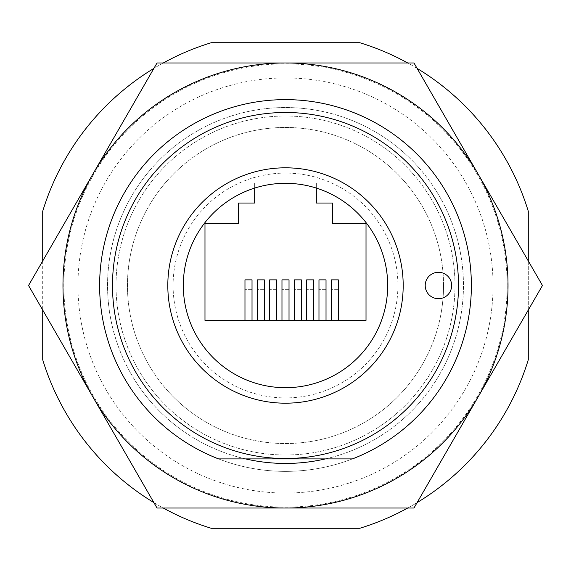 <?xml version="1.0" encoding="UTF-8"?>
<svg xmlns="http://www.w3.org/2000/svg" width="571" height="571" viewBox="0 0 571 571"><rect width="100%" height="100%" fill="white"/><g stroke="black" fill="none" stroke-linecap="round" stroke-linejoin="round"><path stroke-width="0.43" stroke-dasharray="2.85 2.14" d="M425.217 285.5A13.212 13.212 0 0 0 438.428 298.712A13.212 13.212 0 0 0 451.647 285.5A13.212 13.212 0 0 0 438.428 272.288A13.212 13.212 0 0 0 425.217 285.5M458.513 285.5A173.013 173.013 0 0 0 285.5 112.487A173.013 173.013 0 0 0 112.487 285.5A173.013 173.013 0 0 1 285.5 112.487A173.013 173.013 0 0 1 458.513 285.5A173.013 173.013 0 0 0 285.5 112.487A173.013 173.013 0 0 0 112.487 285.5A173.013 173.013 0 0 1 285.5 112.487A173.013 173.013 0 0 1 458.513 285.5A173.013 173.013 0 0 0 285.5 112.487A173.013 173.013 0 0 0 112.487 285.5A173.013 173.013 0 0 0 285.5 458.513A173.013 173.013 0 0 0 458.513 285.5A173.013 173.013 0 0 0 285.5 112.487A173.013 173.013 0 0 0 112.487 285.5A173.013 173.013 0 0 0 285.5 458.513A173.013 173.013 0 0 0 458.513 285.5A173.013 173.013 0 0 0 285.5 112.487A173.013 173.013 0 0 0 112.487 285.5A173.013 173.013 0 0 0 285.5 458.513A173.013 173.013 0 0 0 458.513 285.5A173.013 173.013 0 0 0 285.5 112.487A173.013 173.013 0 0 0 112.487 285.5A173.013 173.013 0 0 0 285.5 458.513A173.013 173.013 0 0 0 458.513 285.5A173.013 173.013 0 0 0 285.5 112.487A173.013 173.013 0 0 0 112.487 285.5A173.013 173.013 0 0 0 285.5 458.513A173.013 173.013 0 0 0 458.513 285.5A173.013 173.013 0 0 0 285.5 112.487A173.013 173.013 0 0 0 112.487 285.5A173.013 173.013 0 0 0 285.5 458.513A173.013 173.013 0 0 0 458.513 285.5A173.013 173.013 0 0 0 285.5 112.487A173.013 173.013 0 0 0 112.487 285.5A173.013 173.013 0 0 0 285.5 458.513A173.013 173.013 0 0 0 458.513 285.5A173.013 173.013 0 0 0 285.5 112.487A173.013 173.013 0 0 0 112.487 285.5A173.013 173.013 0 0 0 285.5 458.513A173.013 173.013 0 0 0 458.513 285.5A173.013 173.013 0 0 0 285.5 112.487A173.013 173.013 0 0 0 112.487 285.5A173.013 173.013 0 0 0 285.5 458.513A173.013 173.013 0 0 0 458.513 285.5A173.013 173.013 0 0 0 285.5 112.487A173.013 173.013 0 0 0 112.487 285.5A173.013 173.013 0 0 0 285.5 458.513A173.013 173.013 0 0 0 458.513 285.5A173.013 173.013 0 0 0 285.5 112.487A173.013 173.013 0 0 0 112.487 285.5A173.013 173.013 0 0 0 285.5 458.513A173.013 173.013 0 0 0 458.513 285.5A173.013 173.013 0 0 0 285.5 112.487A173.013 173.013 0 0 0 112.487 285.5A173.013 173.013 0 0 0 285.5 458.513A173.013 173.013 0 0 0 458.513 285.5A173.013 173.013 0 0 0 285.5 112.487A173.013 173.013 0 0 0 112.487 285.5A173.013 173.013 0 0 0 285.5 458.513A173.013 173.013 0 0 0 458.513 285.5A173.013 173.013 0 0 0 285.5 112.487A173.013 173.013 0 0 0 112.487 285.5A173.013 173.013 0 0 0 285.5 458.513A173.013 173.013 0 0 0 458.513 285.5A173.013 173.013 0 0 0 285.5 112.487A173.013 173.013 0 0 0 112.487 285.5A173.013 173.013 0 0 0 285.5 458.513A173.013 173.013 0 0 0 458.513 285.5A173.013 173.013 0 0 0 285.5 112.487A173.013 173.013 0 0 0 112.487 285.5A173.013 173.013 0 0 0 285.5 458.513A173.013 173.013 0 0 0 458.513 285.5A173.013 173.013 0 0 0 285.5 112.487A173.013 173.013 0 0 0 112.487 285.5A173.013 173.013 0 0 0 285.5 458.513A173.013 173.013 0 0 0 458.513 285.5A173.013 173.013 0 0 0 285.5 112.487A173.013 173.013 0 0 0 112.487 285.5A173.013 173.013 0 0 0 285.5 458.513A173.013 173.013 0 0 0 458.513 285.5A173.013 173.013 0 0 0 285.5 112.487A173.013 173.013 0 0 0 112.487 285.5A173.013 173.013 0 0 0 285.5 458.513A173.013 173.013 0 0 0 458.513 285.5A173.013 173.013 0 0 0 285.5 112.487A173.013 173.013 0 0 0 112.487 285.5A173.013 173.013 0 0 0 285.5 458.513A173.013 173.013 0 0 0 458.513 285.5A173.013 173.013 0 0 0 285.5 112.487A173.013 173.013 0 0 0 112.487 285.5A173.013 173.013 0 0 0 285.5 458.513A173.013 173.013 0 0 0 458.513 285.5A173.013 173.013 0 0 0 285.5 112.487A173.013 173.013 0 0 0 112.487 285.5A173.013 173.013 0 0 0 285.5 458.513A173.013 173.013 0 0 0 458.513 285.5A173.013 173.013 0 0 0 285.5 112.487A173.013 173.013 0 0 0 112.487 285.5A173.013 173.013 0 0 0 285.5 458.513A173.013 173.013 0 0 0 458.513 285.5A173.013 173.013 0 0 1 285.5 458.513A173.013 173.013 0 0 1 112.487 285.5A173.013 173.013 0 0 0 285.5 458.513A173.013 173.013 0 0 0 458.513 285.5A173.013 173.013 0 0 1 285.5 458.513A173.013 173.013 0 0 1 112.487 285.5A173.013 173.013 0 0 0 285.5 458.513A173.013 173.013 0 0 0 458.513 285.5M471.375 285.5A185.875 185.875 0 0 0 285.5 99.625A185.875 185.875 0 0 0 218.55 458.898L352.45 458.898A185.875 185.875 0 0 0 285.5 99.625A185.875 185.875 0 0 0 218.55 458.898L352.45 458.898A185.875 185.875 0 0 0 285.5 99.625A185.875 185.875 0 0 0 218.55 458.898L352.45 458.898A185.875 185.875 0 0 0 285.5 99.625A185.875 185.875 0 0 0 218.55 458.898L352.45 458.898A185.875 185.875 0 0 0 285.5 99.625A185.875 185.875 0 0 0 218.55 458.898L352.45 458.898A185.875 185.875 0 0 0 285.5 99.625A185.875 185.875 0 0 0 218.55 458.898L352.45 458.898A185.875 185.875 0 0 0 285.5 99.625A185.875 185.875 0 0 0 218.55 458.898L352.45 458.898A185.875 185.875 0 0 0 285.5 99.625A185.875 185.875 0 0 0 218.55 458.898L352.45 458.898A185.875 185.875 0 0 0 285.5 99.625A185.875 185.875 0 0 0 218.55 458.898L352.45 458.898A185.875 185.875 0 0 0 285.5 99.625A185.875 185.875 0 0 0 99.625 285.5A185.875 185.875 0 0 0 285.5 471.375A185.875 185.875 0 0 0 471.375 285.5A185.875 185.875 0 0 0 285.5 99.625A185.875 185.875 0 0 0 99.625 285.5A185.875 185.875 0 0 0 285.5 471.375A185.875 185.875 0 0 0 471.375 285.5A185.875 185.875 0 0 0 285.5 99.625A185.875 185.875 0 0 0 99.625 285.5A185.875 185.875 0 0 0 285.5 471.375A185.875 185.875 0 0 0 471.375 285.5M454.994 285.5A169.494 169.494 0 0 0 285.5 116.006A169.494 169.494 0 0 0 116.006 285.5A169.494 169.494 0 0 0 285.5 454.994A169.494 169.494 0 0 0 454.994 285.5A169.494 169.494 0 0 0 285.5 116.006A169.494 169.494 0 0 0 116.006 285.5A169.494 169.494 0 0 0 285.5 454.994A169.494 169.494 0 0 0 454.994 285.5M443.539 285.5A158.039 158.039 0 0 1 285.5 443.539A158.039 158.039 0 0 1 127.461 285.5A158.039 158.039 0 0 1 285.5 127.461A158.039 158.039 0 0 1 443.539 285.5A158.039 158.039 0 0 1 285.5 443.539A158.039 158.039 0 0 1 127.461 285.5A158.039 158.039 0 0 1 285.5 127.461A158.039 158.039 0 0 1 443.539 285.5M173.092 285.5A112.408 112.408 0 0 0 285.5 397.908A112.408 112.408 0 0 0 397.908 285.5A112.408 112.408 0 0 0 285.5 173.092A112.408 112.408 0 0 0 173.092 285.5M316.334 188.073A102.188 102.188 0 0 1 285.5 387.688A102.188 102.188 0 0 1 183.312 285.5A102.188 102.188 0 0 0 285.5 387.688A102.188 102.188 0 0 0 387.688 285.5A102.188 102.188 0 0 1 285.5 387.688A102.188 102.188 0 0 1 254.666 188.073A102.188 102.188 0 0 0 183.312 285.5A102.188 102.188 0 0 1 285.5 183.312A102.188 102.188 0 0 1 387.688 285.5A102.188 102.188 0 0 0 254.666 188.073L254.666 203.048L238.635 203.048L238.635 223.482L204.982 223.482L204.982 320.388L366.018 320.388L366.018 223.482L332.365 223.482L332.365 203.048L316.334 203.048L316.334 182.956L254.666 182.956L254.666 188.073A102.188 102.188 0 0 1 316.334 188.073L316.334 182.956L254.666 182.956L316.334 182.956L316.334 203.048L332.365 203.048L332.365 223.482L366.018 223.482L366.018 320.388L204.982 320.388L204.982 223.482L238.635 223.482L238.635 203.048L254.666 203.048L254.666 182.956L316.334 182.956L316.334 203.048L332.365 203.048L332.365 223.482L366.018 223.482L366.018 320.388L204.982 320.388L204.982 223.482L238.635 223.482L238.635 203.048L254.666 203.048L254.666 188.073M507.141 285.5A221.641 221.641 0 0 0 285.5 63.859A221.641 221.641 0 0 0 63.859 285.5A221.641 221.641 0 0 0 285.5 507.141A221.641 221.641 0 0 0 507.141 285.5M493.051 285.5A207.551 207.551 0 0 0 285.5 77.949A207.551 207.551 0 0 0 77.949 285.5A207.551 207.551 0 0 0 285.5 493.051A207.551 207.551 0 0 0 493.051 285.5M264.359 320.388L257.307 320.388L257.307 289.668L257.307 320.388L264.359 320.388L257.307 320.388L257.307 279.861L257.307 289.668L257.307 279.861L264.359 279.861L264.359 289.668L257.307 289.668L264.359 289.668L264.359 320.388L264.359 279.861L264.359 320.388L257.307 320.388M289.026 320.388L281.974 320.388L281.974 289.668L281.974 320.388L289.026 320.388L281.974 320.388L281.974 279.861L281.974 289.668L281.974 279.861L289.026 279.861L289.026 289.668L281.974 289.668L289.026 289.668L289.026 320.388L289.026 279.861L289.026 320.388L281.974 320.388M326.027 320.388L318.975 320.388L318.975 289.668L318.975 320.388L326.027 320.388L318.975 320.388L318.975 279.861L318.975 289.668L318.975 279.861L326.027 279.861L326.027 289.668L318.975 289.668L326.027 289.668L326.027 320.388L326.027 279.861L326.027 320.388L318.975 320.388M301.36 320.388L294.308 320.388L294.308 289.668L294.308 320.388L301.36 320.388L294.308 320.388L294.308 279.861L294.308 289.668L294.308 279.861L301.36 279.861L301.36 289.668L294.308 289.668L301.36 289.668L301.36 320.388L301.36 279.861L301.36 320.388L294.308 320.388M313.693 320.388L306.641 320.388L306.641 289.668L306.641 320.388L313.693 320.388L306.641 320.388L306.641 279.861L306.641 289.668L306.641 279.861L313.693 279.861L313.693 289.668L306.641 289.668L313.693 289.668L313.693 320.388L313.693 279.861L313.693 320.388L306.641 320.388M338.353 320.388L331.308 320.388L331.308 289.668L331.308 320.388L338.353 320.388L331.308 320.388L331.308 279.861L331.308 289.668L331.308 279.861L338.353 279.861L338.353 289.668L331.308 289.668L338.353 289.668L338.353 320.388L338.353 279.861L338.353 320.388L331.308 320.388M276.692 320.388L269.64 320.388L269.64 289.668L269.64 320.388L276.692 320.388L269.64 320.388L269.64 279.861L269.64 289.668L269.64 279.861L276.692 279.861L276.692 289.668L269.64 289.668L276.692 289.668L276.692 320.388L276.692 279.861L276.692 320.388L269.64 320.388M252.025 320.388L244.973 320.388L244.973 289.668L244.973 320.388L252.025 320.388L244.973 320.388L244.973 279.861L244.973 289.668L244.973 279.861L252.025 279.861L252.025 289.668L244.973 289.668L252.025 289.668L252.025 320.388L252.025 279.861L252.025 320.388L244.973 320.388M528.289 211.249A253.888 253.888 0 0 0 359.751 42.711L211.249 42.711A253.888 253.888 0 0 0 42.711 211.249L42.711 359.751A253.888 253.888 0 0 0 211.249 528.289L359.751 528.289A253.888 253.888 0 0 0 528.289 359.751L528.289 211.249M528.289 310.032L528.289 260.968M407.73 508.026A253.888 253.888 0 0 0 417.094 502.623M153.906 502.623A253.888 253.888 0 0 0 163.27 508.026M42.711 260.968L42.711 310.032M163.27 62.974A253.888 253.888 0 0 0 153.906 68.377M417.094 68.377A253.888 253.888 0 0 0 407.73 62.974M478.212 396.759A222.526 222.526 0 0 0 285.5 62.974A222.526 222.526 0 0 0 92.787 396.759A222.526 222.526 0 0 0 478.212 396.759L542.45 285.5L413.975 62.974L157.025 62.974L28.55 285.5L157.025 508.026L413.975 508.026L478.212 396.759M325.477 458.898A177.952 177.952 0 0 0 285.5 107.548A177.952 177.952 0 0 0 107.548 285.5A177.952 177.952 0 0 0 285.5 463.452A177.952 177.952 0 0 0 463.452 285.5A177.952 177.952 0 0 0 285.5 107.548A177.952 177.952 0 0 0 245.523 458.898"/><path stroke-width="0.86" d="M425.217 285.5A13.212 13.212 0 0 0 438.428 298.712A13.212 13.212 0 0 0 451.647 285.5A13.212 13.212 0 0 0 438.428 272.288A13.212 13.212 0 0 0 425.217 285.5M403.19 285.5A117.69 117.69 0 0 1 285.5 403.19A117.69 117.69 0 0 1 167.81 285.5A117.69 117.69 0 0 1 285.5 167.81A117.69 117.69 0 0 1 403.19 285.5M183.312 285.5A102.188 102.188 0 0 0 285.5 387.688A102.188 102.188 0 0 0 387.688 285.5A102.188 102.188 0 0 0 285.5 183.312A102.188 102.188 0 0 0 183.312 285.5M471.375 285.5A185.875 185.875 0 0 0 285.5 99.625A185.875 185.875 0 0 0 218.55 458.898L352.45 458.898A185.875 185.875 0 0 0 471.375 285.5M458.513 285.5A173.013 173.013 0 0 0 285.5 112.487A173.013 173.013 0 0 0 112.487 285.5A173.013 173.013 0 0 0 285.5 458.513A173.013 173.013 0 0 0 458.513 285.5M254.666 188.073L254.666 203.048L238.635 203.048L238.635 223.482L204.982 223.482L204.982 320.388L366.018 320.388L366.018 223.482L332.365 223.482L332.365 203.048L316.334 203.048L316.334 188.073M264.359 320.388L264.359 279.861L257.307 279.861L257.307 320.388M289.026 320.388L289.026 279.861L281.974 279.861L281.974 320.388M326.027 320.388L326.027 279.861L318.975 279.861L318.975 320.388M301.36 320.388L301.36 279.861L294.308 279.861L294.308 320.388M313.693 320.388L313.693 279.861L306.641 279.861L306.641 320.388M338.353 320.388L338.353 279.861L331.308 279.861L331.308 320.388M276.692 320.388L276.692 279.861L269.64 279.861L269.64 320.388M252.025 320.388L252.025 279.861L244.973 279.861L244.973 320.388M417.094 502.623A253.888 253.888 0 0 0 528.289 359.751L528.289 310.032M528.289 260.968L528.289 211.249A253.888 253.888 0 0 0 417.094 68.377M163.27 508.026A253.888 253.888 0 0 0 211.249 528.289L359.751 528.289A253.888 253.888 0 0 0 407.73 508.026M42.711 310.032L42.711 359.751A253.888 253.888 0 0 0 153.906 502.623M153.906 68.377A253.888 253.888 0 0 0 42.711 211.249L42.711 260.968M407.73 62.974A253.888 253.888 0 0 0 359.751 42.711L211.249 42.711A253.888 253.888 0 0 0 163.27 62.974M62.974 285.5A222.526 222.526 0 0 0 92.787 396.759L28.55 285.5L92.787 174.241A222.526 222.526 0 0 0 62.974 285.5M245.523 458.898A177.952 177.952 0 0 0 325.477 458.898M285.5 508.026A222.526 222.526 0 0 0 478.212 174.241A222.526 222.526 0 0 0 92.787 174.241L157.025 62.974L413.975 62.974L542.45 285.5L413.975 508.026L157.025 508.026L92.787 396.759A222.526 222.526 0 0 0 285.5 508.026"/></g></svg>
